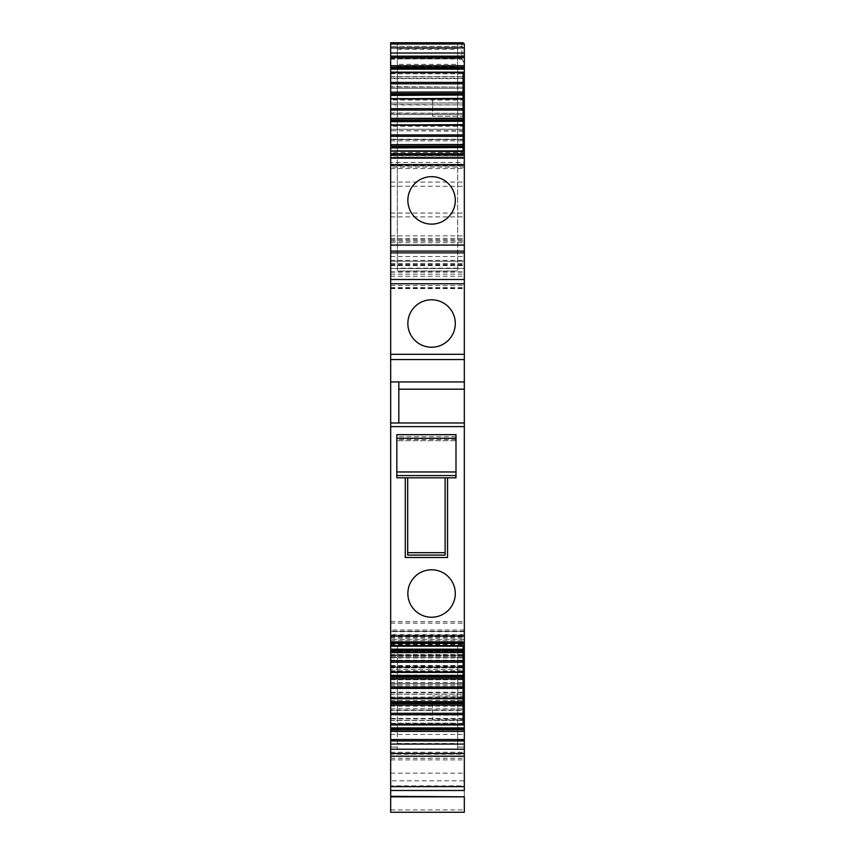 <?xml version="1.0" encoding="UTF-8"?>
<svg xmlns="http://www.w3.org/2000/svg" width="855" height="855" viewBox="0 0 855 855"><rect width="100%" height="100%" fill="white"/><g stroke="black" fill="none" stroke-linecap="round" stroke-linejoin="round"><path stroke-width="0.64" stroke-dasharray="4.28 3.21" d="M432.63 98.571L432.63 116.205L432.63 98.571M464.318 98.571L464.318 116.205L464.318 98.571M390.682 153.718L390.682 155.663L390.682 153.718M464.318 153.718L464.318 155.663L464.318 153.718M390.682 256.543L464.318 256.543L464.318 268.47L390.682 268.47L390.682 241.196L464.318 241.196L464.318 288.028L464.318 261.224L390.682 261.224L464.318 261.224L464.318 655.09L390.682 655.09L464.318 655.09L464.318 656.373L464.318 655.454L390.682 655.454L464.318 655.454L464.318 643.259L464.318 812.229L390.682 812.229L390.682 785.841L464.318 785.841M464.318 256.543L464.318 241.196M390.682 643.398L390.682 641.442L390.682 642.5L464.318 642.5L464.318 641.442L464.318 643.398L464.318 642.5L390.682 642.5L390.682 643.398M390.682 754.185L390.682 740.483L390.682 756.194L390.682 754.185L464.318 754.185L464.318 756.194L464.318 747.099L464.318 754.185M397.319 723.148L457.682 723.148L457.682 747.099L457.682 740.483L464.318 740.483L464.318 747.099L464.318 740.483L457.682 740.483L457.682 747.099L464.318 747.099L457.682 747.099L457.682 749.055L457.682 646.027L397.319 646.027L397.319 749.055L397.319 715.133L457.682 715.133L457.682 646.027L397.319 646.027L397.319 715.133M457.682 740.483L464.318 740.483M390.682 780.839L390.682 753.843L390.682 790.501L390.682 780.839L464.318 780.839L464.318 790.501M464.318 796.304L464.318 780.839M390.682 241.196L390.682 785.841M464.318 666.943L464.318 656.373L464.318 667.157L390.682 667.157L464.318 667.157L464.318 669.572L464.318 636.377L464.318 682.547L464.318 666.943L390.682 666.943M390.682 671.1L464.318 671.1M464.318 669.572L464.318 675.001L464.318 669.572L390.682 669.572L464.318 669.572M390.682 235.873L464.318 235.873M390.682 46.373L390.682 268.47L464.318 268.47L464.318 49.152L461.999 46.373L390.682 46.373L461.903 46.533L461.903 59.198L464.318 63.388L464.318 49.152M390.682 46.533L390.682 59.198L390.682 42.75L463.132 42.75M461.903 42.75L461.903 59.198L457.682 59.198L457.682 49.408L457.682 271.003L457.682 59.198M464.318 44.086L464.318 63.388M390.682 728.802L390.682 679.714L390.682 728.802L464.318 728.802L464.318 758.289L464.318 679.714L464.318 728.802M432.63 702.19L432.63 719.825L432.63 702.19M464.318 702.19L464.318 719.825L464.318 702.19M390.682 155.418L390.682 151.25L464.318 151.25L464.318 155.418L390.682 155.418L390.682 167.088L390.682 151.111M390.682 129.158L390.682 124.99L463.111 124.99L463.111 129.276L463.111 126.284L390.682 126.284L390.682 129.276L463.111 129.158M390.682 109.953L463.111 109.953L463.111 104.919L390.682 104.919L390.682 114.591L463.111 114.591L463.111 129.276L390.682 129.276L390.682 130.74L463.111 130.74L463.111 155.525L463.111 152.532L390.682 152.532M463.111 131.168L390.682 130.74M390.682 131.168L390.682 140.84L390.682 139.6L463.111 139.6L390.682 139.6L390.682 129.276L463.111 129.276L463.111 130.74M390.682 124.862L390.682 126.284M390.682 102.91L390.682 98.742L463.111 98.742L463.111 103.028L463.111 100.035L390.682 100.035L390.682 103.017L463.111 102.91M390.682 83.704L463.111 83.704L463.111 78.66L390.682 78.66L390.682 88.343L463.111 88.343L463.111 103.017L390.682 103.028L390.682 104.492L463.111 104.919M390.682 114.591L390.682 113.352L463.111 113.352L463.111 114.591L390.682 114.591L463.111 114.591M463.111 104.492L463.111 103.028L390.682 103.017L390.682 113.352L463.111 113.352L390.682 112.946M390.682 98.614L390.682 100.035M390.682 78.66L390.682 76.779L463.111 76.768L390.682 76.779L390.682 72.493L463.111 72.493L463.111 78.66M390.682 88.343L390.682 87.103L463.111 87.103L463.111 88.343L390.682 88.343L463.111 88.343M390.682 72.365L390.682 87.103L463.111 87.103L390.682 86.697M390.682 740.483L397.319 740.483M390.682 724.741L390.682 708.763L390.682 710.003L463.111 710.003L463.111 687.142L390.682 687.142L390.682 682.514L390.682 683.754L463.111 683.754L463.111 660.894L390.682 660.894L390.682 656.266L390.682 657.506L463.111 657.506L463.111 641.581L390.682 641.581L390.682 630.017L390.682 631.257L463.111 631.257L390.682 631.257L390.682 634.645L464.318 634.645L464.318 630.017L464.318 631.257L463.111 631.257L464.318 631.257L464.318 641.581L464.318 634.645M390.682 710.409L463.111 710.003L463.111 713.401L390.682 713.401L390.682 710.409L463.111 710.409M390.682 720.444L390.682 724.613L463.111 724.613L463.111 720.444L390.682 720.444L390.682 713.401M390.682 698.492L390.682 683.754L463.111 683.754L463.111 687.142M390.682 694.185L390.682 698.364L463.111 698.364L463.111 694.185L390.682 694.185L390.682 687.142M390.682 672.244L390.682 657.506L463.111 657.506L463.111 660.894M390.682 667.937L390.682 672.105L463.111 672.105L463.111 667.937L390.682 667.937L390.682 660.894M390.682 645.995L390.682 634.645M390.682 641.688L464.318 641.688L464.318 645.856L390.682 645.856L390.682 641.581L463.111 641.581L463.111 645.995M390.682 422.99L464.318 422.99M457.682 723.148L457.682 715.133M397.319 743.497L457.682 743.497M397.319 64.392L397.319 42.75L397.319 48.446L457.682 48.446L457.682 42.75L457.682 147.872L397.319 147.872L397.319 64.392L457.682 64.392M397.319 57.232L397.319 271.003L457.682 271.003L397.319 271.003L397.319 49.408L397.319 57.232L457.682 57.232M463.111 83.704L463.111 86.697M463.111 98.614L463.111 100.035M463.111 109.953L463.111 112.946M463.111 124.862L463.111 126.284M390.682 140.84L463.111 140.84M463.111 151.111L463.111 152.532M390.682 650.826L463.111 650.826M463.111 667.937L463.111 672.244M390.682 656.266L463.111 656.266M390.682 677.075L463.111 677.075M463.111 694.185L463.111 698.492M390.682 682.514L463.111 682.514M390.682 703.323L463.111 703.323M463.111 720.444L463.111 713.401M390.682 708.763L463.111 708.763M457.682 48.446L457.682 147.872L397.319 147.872L397.319 48.446M457.682 268.139L397.319 268.139M464.318 645.995L464.318 641.581L463.111 641.581M464.318 151.111L464.318 167.088L464.318 165.849L390.682 165.849L464.318 165.849L464.318 162.461L390.682 162.461M464.318 729.572L390.682 729.572L464.318 729.572M464.318 630.017L390.682 630.017M463.111 155.525L390.682 155.525L464.318 155.418M464.318 155.525L464.318 156.989L390.682 156.989M390.682 157.416L464.318 156.989M464.318 157.416L464.318 162.461M464.318 167.088L390.682 167.088M455.298 323.521L455.298 323.521A23.726 23.726 -0 0 1 431.572 347.237A23.726 23.726 -0 0 1 407.856 323.521L407.856 323.521M455.298 593.52L455.298 593.52A23.726 23.726 -0 0 1 431.572 617.235A23.726 23.726 -0 0 1 407.856 593.52L407.856 593.52M455.298 200.391L455.298 200.391A23.726 23.726 -0 0 1 431.572 224.117A23.726 23.726 -0 0 1 407.856 200.391L407.856 200.391M398.825 381.95L398.825 422.99M396.838 434.671L455.993 434.671L396.838 434.671L396.838 477.827M455.993 434.671L455.993 440.699L396.838 440.699L455.993 440.699L455.993 439.534L455.993 477.827M455.993 439.534L396.838 439.534M447.539 557.513L405.291 557.513M445.124 555.098L445.124 477.827M407.696 477.827L407.696 555.098M390.682 154.605L464.318 154.605L390.682 154.605M390.682 642.522L464.318 642.522M390.682 747.099L397.319 747.099L390.682 747.099M397.319 749.055L457.682 749.055M390.682 759.881L464.318 759.881M390.682 753.864L464.318 753.864L390.682 753.843M390.682 773.166L464.318 773.166M390.682 809.931L464.318 809.931M390.682 687.335L464.318 687.335M390.682 662.539L464.318 662.539M390.682 643.943L464.318 643.943M390.682 643.27L464.318 643.27L390.682 643.259M390.682 645.493L464.318 645.493M390.682 651.649L464.318 651.649M390.682 655.454L464.318 655.454M390.682 656.373L464.318 656.373L390.682 656.373M390.682 682.418L464.318 682.418M390.682 660.231L464.318 660.231M390.682 654.577L464.318 654.577M390.682 642.404L464.318 642.404M390.682 637.221L464.318 637.221M390.682 672.351L464.318 672.351M390.682 674.99L464.318 674.99M390.682 672.596L464.318 672.596M390.682 667.157L464.318 667.157M390.682 665.553L464.318 665.553M390.682 655.09L464.318 655.09M390.682 650.527L464.318 650.527M390.682 638.236L464.318 638.236M390.682 635.115L464.318 635.115M390.682 623.135L464.318 623.135M390.682 621.574L464.318 621.574M390.682 288.605L464.318 288.605M390.682 285.474L464.318 285.474M390.682 271.879L464.318 271.879M390.682 265.627L464.318 265.627M390.682 263.458L464.318 263.458M390.682 261.224L464.318 261.224M390.682 265.136L464.318 265.136M390.682 272.114L464.318 272.114M390.682 274.145L464.318 274.145M390.682 276.218L464.318 276.218M390.682 287.643L464.318 287.643M390.682 264.441L464.318 264.441M390.682 245.385L464.318 245.385M390.682 242.702L464.318 242.702M390.682 238.695L464.318 238.695M390.682 238.887L464.318 238.887M390.682 240.041L464.318 240.041M390.682 268.47L464.318 268.47L390.682 268.47M390.682 260.369L464.318 260.369M390.682 216.903L464.318 216.903M390.682 213.077L464.318 213.077M390.682 186.251L464.318 186.251M390.682 182.072L464.318 182.072M390.682 168.574L464.318 168.574M390.682 58.45L464.318 58.45M390.682 734.456L464.318 734.456M390.682 685.753L464.318 685.753M390.682 679.746L464.318 679.746L390.682 679.714M390.682 700.448L464.318 700.448M390.682 706.166L464.318 706.166M390.682 752.25L464.318 752.25M390.682 758.246L464.318 758.246M397.319 58.835L457.682 58.835L397.319 58.824M397.319 49.408L457.682 49.408M397.319 58.942L457.682 58.942M390.682 78.243L463.111 78.243M390.682 76.661L463.111 76.661M463.111 139.194L390.682 139.194M390.682 136.202L463.111 136.202M390.682 644.574L463.111 644.574M390.682 667.83L463.111 667.83L390.682 667.83M463.111 666.366L390.682 666.366M390.682 665.938L463.111 665.938M390.682 657.912L463.111 657.912M390.682 670.822L463.111 670.822M390.682 694.078L463.111 694.078L390.682 694.078M463.111 692.614L390.682 692.614M390.682 692.187L463.111 692.187M390.682 684.16L463.111 684.16M390.682 697.071L463.111 697.071M390.682 720.327L463.111 720.327L390.682 720.338M463.111 718.863L390.682 718.863M390.682 718.435L463.111 718.435M397.319 66.637L457.682 66.637M463.111 723.319L390.682 723.319M464.318 631.663L390.682 631.663M464.318 639.69L390.682 639.69M390.682 640.117L464.318 640.117M390.682 165.443L464.318 165.443M390.682 73.787L463.111 73.787M455.993 436.659L396.838 436.659M464.318 92.361L432.63 92.361L464.318 92.361M464.318 116.205L432.63 116.205L464.318 116.205M390.682 155.663L464.318 155.663M390.682 641.442L464.318 641.442M390.682 682.547L464.318 682.547M390.682 636.377L464.318 636.377M390.682 675.001L464.318 675.001M390.682 288.028L464.318 288.028M390.682 758.289L464.318 758.289M464.318 695.981L432.63 695.981L464.318 695.981M464.318 719.825L432.63 719.825L464.318 719.825M390.682 59.198L397.319 59.198"/><path stroke-width="1.28" d="M390.682 151.463L390.682 164.566L464.318 164.566L464.318 151.463L390.682 151.111L464.318 151.463M390.682 164.566L390.682 251.092L464.318 251.092L464.318 164.566M464.318 354.312L464.318 359.549L390.682 359.549L390.682 354.312L464.318 354.312L464.318 251.092L390.682 251.092L464.318 251.092M390.682 354.312L390.682 251.092M390.682 359.549L390.682 381.95L398.825 381.95L398.825 422.99M464.318 359.549L464.318 381.95L390.682 381.95L390.682 643.398L464.318 643.398L464.318 426.613L390.682 426.613M390.682 731.217L464.318 731.367L390.682 731.367L390.682 729.572L464.318 729.572L464.318 643.398M464.318 645.643L390.682 645.643L390.682 643.398M390.682 796.828L464.318 796.828L464.318 812.25L390.682 812.25L390.682 731.367M390.682 749.226L464.318 749.226L464.318 740.954L390.682 740.954M464.318 749.226L464.318 790.501L390.682 790.501M464.318 796.828L390.682 796.304M461.903 42.75L463.132 42.75L464.286 44.033M463.132 42.75L390.682 42.75L390.682 44.033L464.318 44.033M390.682 44.033L390.682 47.901L464.318 47.901L464.318 44.086M390.682 47.901L390.682 53.021L464.318 53.021L464.318 47.901M464.318 53.021L464.318 57.552L390.682 57.552L390.682 67.534L464.318 67.534L390.682 67.534L390.682 69.169L464.318 69.169L464.318 151.25M390.682 53.021L390.682 57.552M390.682 151.25L390.682 146.28L463.111 146.28L390.682 146.28L390.682 144.645L463.111 144.645L463.111 146.28L390.682 146.28M390.682 124.99L463.111 124.659L463.111 144.484L390.682 144.645M390.682 144.484L390.682 136.308L463.111 136.308M463.111 124.99L390.682 124.862L390.682 136.308M390.682 124.659L390.682 120.031L463.111 120.031L390.682 120.031L390.682 118.385L463.111 118.385L463.111 120.031L390.682 120.031M390.682 98.742L463.111 98.411L463.111 118.236L390.682 118.385M390.682 118.236L390.682 110.06L463.111 110.06M463.111 98.742L390.682 98.614L390.682 110.06M390.682 98.411L390.682 93.783L463.111 93.783L390.682 93.783L390.682 92.137L463.111 92.137L463.111 93.783L390.682 93.783M463.111 72.493L463.111 91.987L390.682 92.137M390.682 91.987L390.682 83.811L463.111 83.811M390.682 72.493L390.682 83.811M464.318 72.162L390.682 72.162L463.111 72.365M390.682 72.162L390.682 69.169M390.682 729.572L390.682 724.613M463.111 704.958L390.682 704.958L390.682 703.323L463.111 703.323L390.682 703.323L390.682 701.677L463.111 701.677L463.111 724.388L390.682 724.388L463.111 724.613M390.682 724.388L390.682 714.695L463.111 714.695M390.682 704.958L390.682 714.695M390.682 701.677L390.682 698.364M463.111 678.71L390.682 678.71L390.682 677.075L463.111 677.075L390.682 677.075L390.682 675.429L463.111 675.429L463.111 698.14L390.682 698.14L463.111 698.364M390.682 698.14L390.682 688.446L463.111 688.446M390.682 678.71L390.682 688.446M390.682 675.429L390.682 672.105M463.111 652.461L390.682 652.461L390.682 650.826L463.111 650.826L390.682 650.826L390.682 649.18L463.111 649.18L463.111 671.891L390.682 671.891L463.111 672.105M390.682 671.891L390.682 662.198L463.111 662.198M390.682 652.461L390.682 662.198M390.682 649.18L390.682 645.856M390.682 645.643L464.318 645.856M390.682 95.023L463.111 95.023L463.111 93.783M463.111 95.023L390.682 95.429M463.111 98.411L463.111 95.429M390.682 121.271L463.111 121.271L463.111 120.031M463.111 121.271L390.682 121.677M463.111 124.659L463.111 121.677M390.682 147.52L463.111 147.52L463.111 146.28M463.111 147.52L390.682 147.926M390.682 150.907L463.111 150.907L463.111 147.926M463.111 649.18L463.111 645.995M463.111 671.891L463.111 672.447L390.682 672.447M463.111 675.429L463.111 672.447M463.111 698.14L463.111 698.695L390.682 698.695M463.111 701.677L463.111 698.695M464.318 731.367L464.318 740.954M464.318 731.217L464.318 729.753L390.682 729.753M390.682 65.739L464.318 65.739L464.318 69.169M464.318 65.739L464.318 57.552M455.298 323.521A23.726 23.726 180 0 1 431.572 347.237A23.726 23.726 180 0 1 407.856 323.521A23.726 23.726 180 0 1 431.572 299.795A23.726 23.726 180 0 1 455.298 323.521A23.726 23.726 -0 0 0 431.572 299.795A23.726 23.726 -0 0 0 407.856 323.521M455.298 593.52A23.726 23.726 -0 0 0 431.572 569.793A23.726 23.726 -0 0 0 407.856 593.52A23.726 23.726 -0 0 0 431.572 617.235A23.726 23.726 -0 0 0 455.298 593.52A23.726 23.726 -0 0 0 431.572 569.793A23.726 23.726 -0 0 0 407.856 593.52M455.298 200.391A23.726 23.726 180 0 1 431.572 224.117A23.726 23.726 180 0 1 407.856 200.391A23.726 23.726 180 0 1 431.572 176.664A23.726 23.726 180 0 1 455.298 200.391A23.726 23.726 -0 0 0 431.572 176.664A23.726 23.726 -0 0 0 407.856 200.391M398.825 381.95L464.318 381.95L464.318 426.613M464.318 389.185L398.825 389.185L464.318 389.185M390.682 422.99L464.318 422.99M405.291 557.513L405.291 477.827L447.539 477.827L447.539 557.513L405.291 557.513L405.291 477.827L455.993 477.827L455.993 434.671L396.838 434.671L396.838 438.284L455.993 438.284M405.291 477.827L396.838 477.827L396.838 438.284M447.539 557.513L447.539 477.827M407.696 477.827L407.696 555.098L445.124 555.098L445.124 477.827M390.682 154.605L464.318 154.605M390.682 158.164L464.318 158.164M390.682 245.054L464.318 245.054M390.682 252.866L464.318 252.866M390.682 279.51L464.318 279.51M390.682 283.774L464.318 283.774M390.682 636.067L464.318 636.067M390.682 642.543L464.318 642.543M390.682 744.085L464.318 744.085M390.682 749.204L464.318 749.204M390.682 753.469L464.318 753.469M390.682 786.632L464.318 786.632M464.318 56.152L390.682 56.152M390.682 72.718L463.111 72.718M463.111 82.401L390.682 82.401M463.111 93.601L390.682 93.601M390.682 98.966L463.111 98.966M463.111 108.66L390.682 108.66M463.111 119.85L390.682 119.85M390.682 125.215L463.111 125.215M463.111 134.908L390.682 134.908M463.111 146.098L390.682 146.098M463.111 646.198L390.682 646.198M463.111 649.586L390.682 649.586M390.682 650.997L463.111 650.997M390.682 652.622L463.111 652.622M463.111 660.797L390.682 660.797M463.111 675.835L390.682 675.835M390.682 677.256L463.111 677.256M390.682 678.87L463.111 678.87M463.111 687.046L390.682 687.046M463.111 702.083L390.682 702.083M390.682 703.505L463.111 703.505M390.682 705.119L463.111 705.119M463.111 713.294L390.682 713.294M464.318 720.338L463.111 720.338M464.318 76.768L463.111 76.768M464.318 739.543L390.682 739.543M390.682 728.332L464.318 728.332M464.318 727.926L390.682 727.926M390.682 724.944L464.318 724.944M464.318 723.319L463.111 723.319M463.111 73.787L464.318 73.787M464.318 68.774L390.682 68.774M464.318 67.534L390.682 67.534M390.682 67.353L464.318 67.353M464.318 65.888L390.682 65.888M396.838 471.971L455.993 471.971M455.993 475.562L396.838 475.562M407.696 552.683L445.124 552.683M390.682 153.718L464.318 153.718M390.682 756.194L464.318 756.194"/></g></svg>
